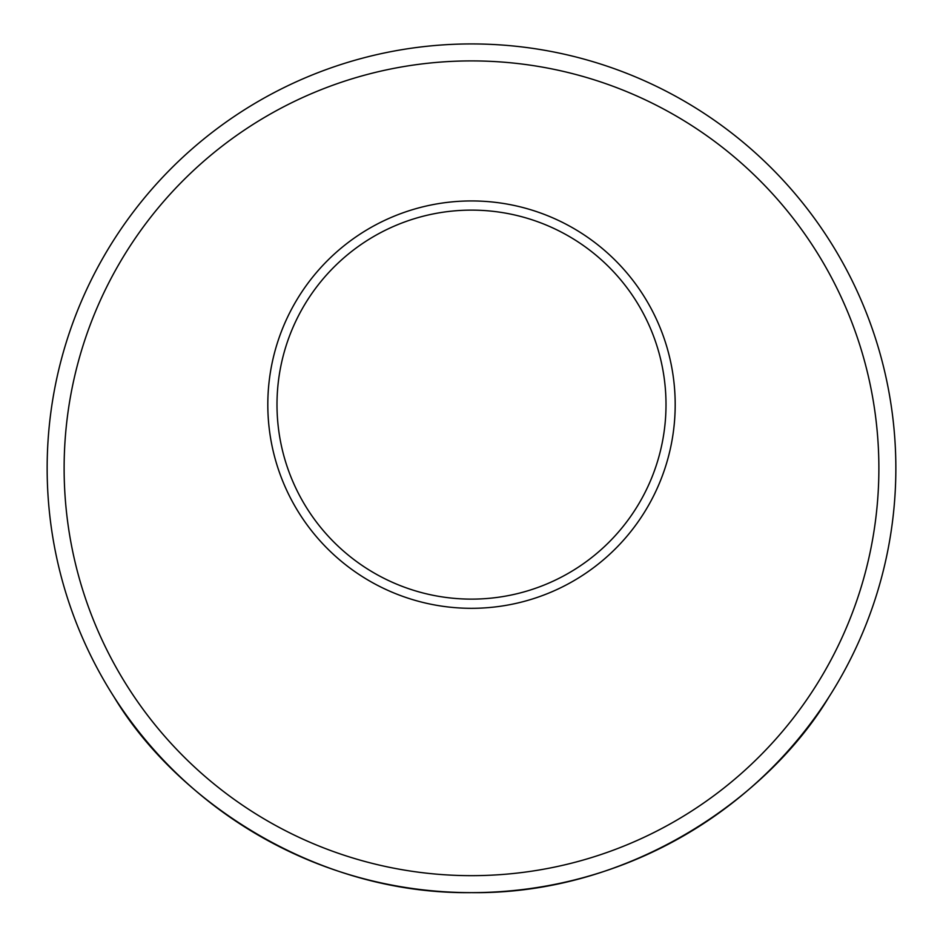 <?xml version="1.0" encoding="UTF-8"?>
<svg xmlns="http://www.w3.org/2000/svg" width="943" height="943" viewBox="0 0 943 943"><rect width="100%" height="100%" fill="white"/><g stroke="black" fill="none" stroke-linecap="round" stroke-linejoin="round"><path stroke-width="1.41" d="M829.168 696.629C768.887 797.507 630.337 894.659 471.5 892.632C312.663 894.659 174.113 797.507 113.832 696.629M895.85 468.282A424.35 424.35 0 0 1 471.5 892.632A424.35 424.35 0 0 1 47.15 468.282A424.35 424.35 0 0 1 471.5 43.932A424.35 424.35 0 0 1 895.85 468.282M878.876 468.282A407.376 407.376 0 0 1 471.5 875.658A407.376 407.376 0 0 1 64.124 468.282A407.376 407.376 0 0 1 471.5 60.906A407.376 407.376 0 0 1 878.876 468.282M267.812 404.63A203.688 203.688 0 0 1 471.5 200.942A203.688 203.688 0 0 1 675.188 404.63A203.688 203.688 0 0 1 471.5 608.318A203.688 203.688 0 0 1 267.812 404.63M666.006 404.63A194.506 194.506 0 0 0 471.5 210.124A194.506 194.506 0 0 0 276.994 404.63A194.506 194.506 0 0 0 471.5 599.123A194.506 194.506 0 0 0 666.006 404.63"/></g></svg>
